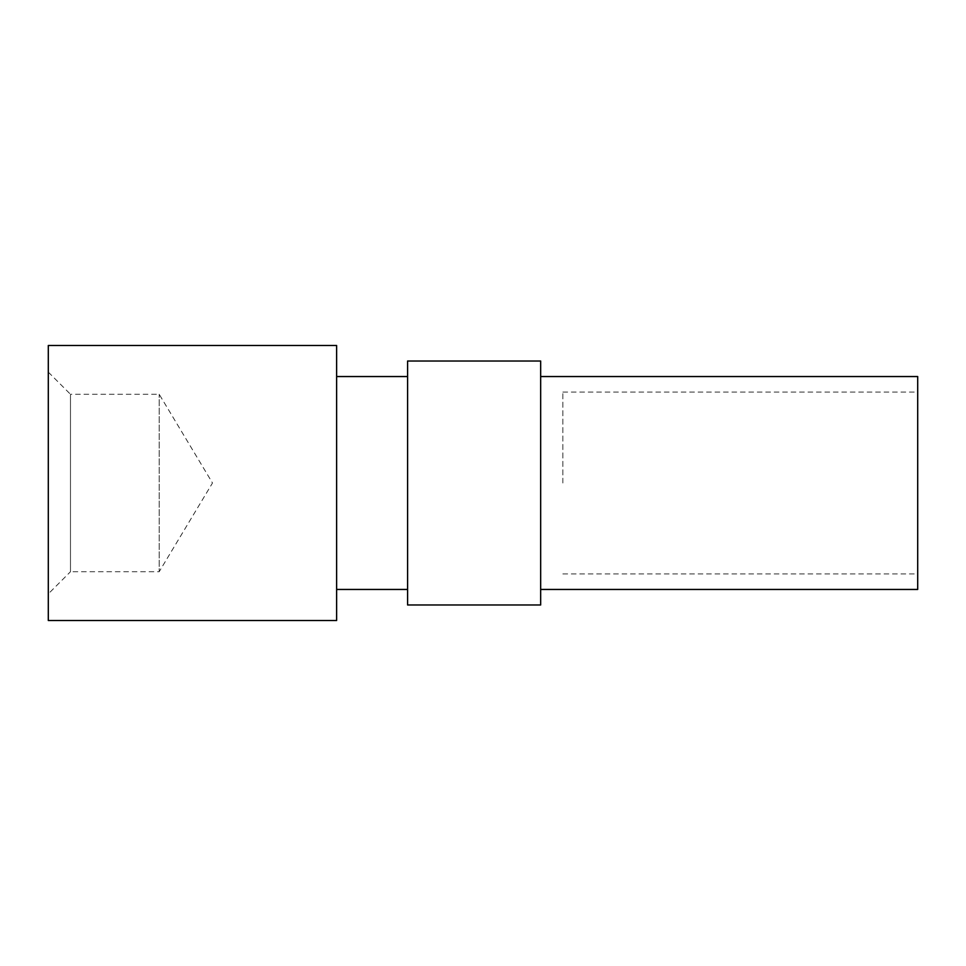 <?xml version="1.0" encoding="UTF-8"?>
<svg xmlns="http://www.w3.org/2000/svg" width="966" height="966" viewBox="0 0 966 966"><rect width="100%" height="100%" fill="white"/><g stroke="black" fill="none" stroke-linecap="round" stroke-linejoin="round"><path stroke-width="0.72" stroke-dasharray="4.83 3.62" d="M48.3 372.103L70.482 394.285L70.482 571.715L159.197 571.715L159.197 394.285L159.197 571.715L212.496 483L159.197 394.285L70.482 394.285L70.482 571.715L48.3 593.897L48.3 372.103L48.3 593.897M917.7 376.547L917.7 589.453M562.84 483L562.84 392.063L562.84 483M540.67 361.018L540.67 604.982M407.592 361.018L407.592 604.982M336.627 345.49L336.627 620.51M48.3 345.49L48.3 620.51M336.627 483L336.627 376.547L336.627 483M540.67 483L540.67 376.547L540.67 483M917.7 483L917.7 573.937L917.7 483M562.84 392.063L917.7 392.063M562.84 573.937L917.7 573.937"/><path stroke-width="1.45" d="M540.67 589.453L917.7 589.453L917.7 376.547L540.67 376.547M540.67 604.982L540.67 361.018L407.592 361.018L407.592 604.982L540.67 604.982M336.627 620.51L336.627 345.49L48.3 345.49L48.3 620.51L336.627 620.51M407.592 589.453L336.627 589.453M407.592 376.547L336.627 376.547"/></g></svg>

